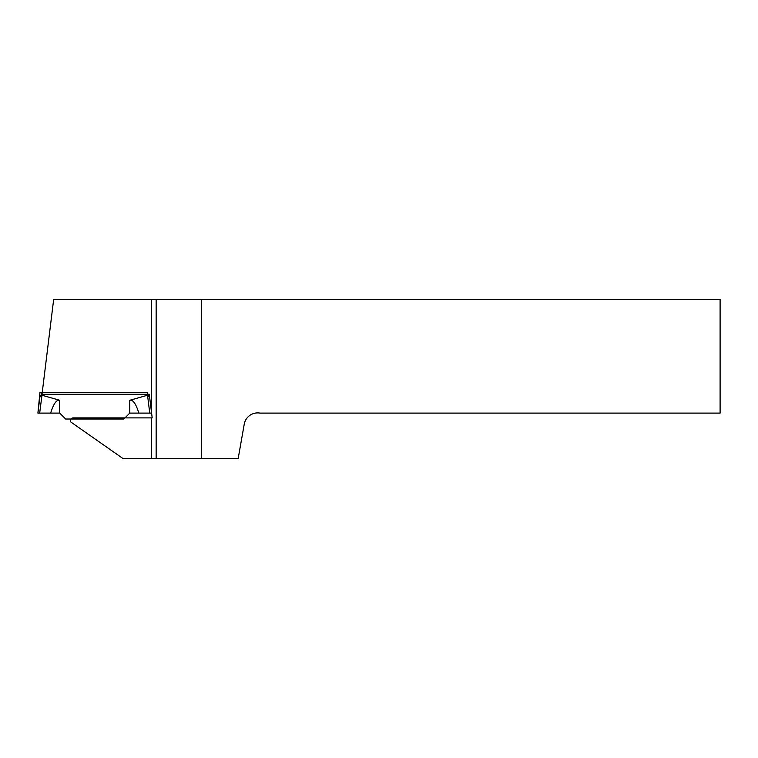 <?xml version="1.0" encoding="UTF-8"?>
<svg xmlns="http://www.w3.org/2000/svg" width="758" height="758" viewBox="0 0 758 758"><rect width="100%" height="100%" fill="white"/><g stroke="black" fill="none" stroke-linecap="round" stroke-linejoin="round"><path stroke-width="1.14" d="M151.6 417.885L73.185 417.885A2.729 2.729 0 0 0 70.854 422.035L123.061 458.59L151.6 458.59L151.6 417.885L152.187 417.885L149.553 396.443L147.668 396.33L149.752 413.11A14.525 1.819 83 0 1 149.838 413.11L151.6 413.11L151.6 299.41L53.666 299.41L42.022 394.236L149.279 394.236L151.6 413.11M156.148 458.59L156.148 299.41L720.1 299.41L720.1 413.11L260.041 413.11A13.644 13.644 0 0 0 244.237 424.177L238.164 458.59L151.6 458.59M151.6 299.41L156.148 299.41M201.628 299.41L201.628 458.59M41.766 392.644L41.766 395.183A14.923 1.819 90 0 1 41.832 395.193L41.832 396.33L39.947 396.443L37.9 413.11L39.947 392.644L147.734 392.644L147.734 395.183A14.923 1.819 90 0 0 147.668 395.193L147.668 396.33M149.838 413.11L129.77 413.11L123.857 419.022L65.643 419.022L59.73 413.11L39.767 413.11A14.525 1.819 97 0 0 39.662 413.11L41.832 396.33M39.662 413.11L37.9 413.11M50.644 413.11C53.543 403.739 56.575 399.466 59.73 400.281L41.832 395.193M138.856 413.11C135.957 403.739 132.925 399.466 129.77 400.281L147.668 395.193M41.766 395.183L39.956 395.288M147.734 395.183L149.411 395.25M59.73 413.11L59.73 400.281M129.77 413.11L129.77 400.281"/></g></svg>
